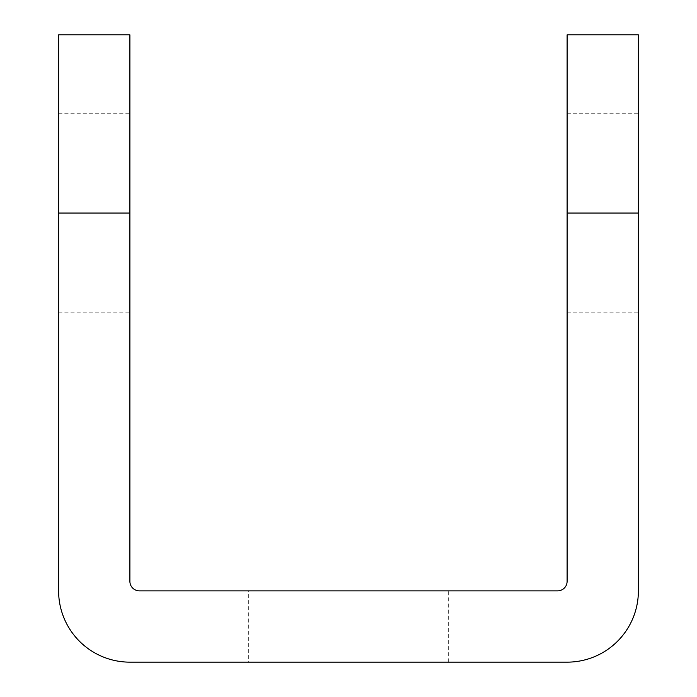 <?xml version="1.0" encoding="UTF-8"?>
<svg xmlns="http://www.w3.org/2000/svg" width="697" height="697" viewBox="0 0 697 697"><rect width="100%" height="100%" fill="white"/><g stroke="black" fill="none" stroke-linecap="round" stroke-linejoin="round"><path stroke-width="0.52" stroke-dasharray="3.48 2.61" d="M58.609 34.85L58.609 590.864A71.286 71.286 0 0 0 129.895 662.15L567.105 662.15A71.286 71.286 0 0 0 638.391 590.864L638.391 34.85M567.105 34.85L567.105 581.359A9.505 9.505 0 0 1 557.6 590.864L139.4 590.864A9.505 9.505 0 0 1 129.895 581.359L129.895 34.85M248.698 662.15L448.302 662.15L248.698 662.15L248.698 590.864L448.302 590.864L248.698 590.864M448.302 662.15L448.302 590.864M58.609 213.064L129.895 213.064M567.105 213.064L638.391 213.064M58.609 113.263L129.895 113.263M567.105 113.263L638.391 113.263M58.609 312.857L129.895 312.857M567.105 312.857L638.391 312.857"/><path stroke-width="1.05" d="M638.391 213.064L638.391 34.85L567.105 34.85L567.105 581.359A9.505 9.505 0 0 1 557.6 590.864L139.4 590.864A9.505 9.505 0 0 1 129.895 581.359L129.895 34.85L58.609 34.85L58.609 590.864A71.286 71.286 0 0 0 129.895 662.15L567.105 662.15A71.286 71.286 0 0 0 638.391 590.864L638.391 213.064L567.105 213.064M129.895 213.064L58.609 213.064"/></g></svg>
